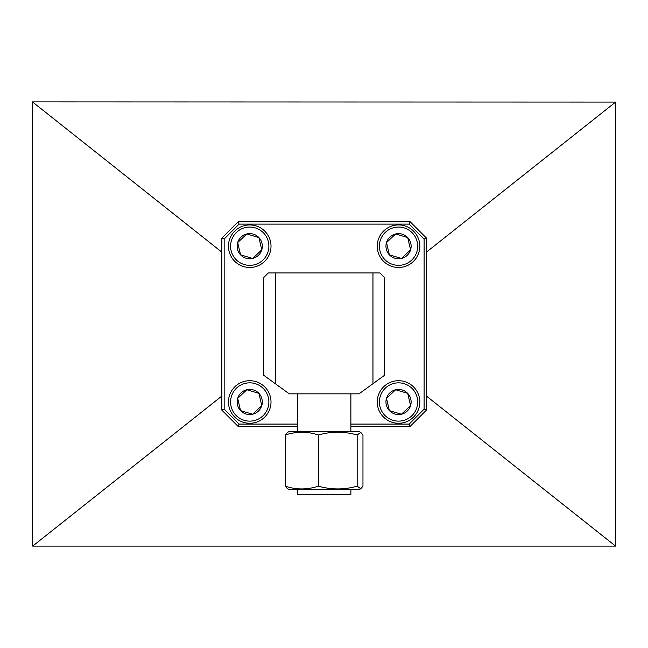 <?xml version="1.0" encoding="UTF-8"?>
<svg xmlns="http://www.w3.org/2000/svg" width="648" height="648" viewBox="0 0 648 648"><rect width="100%" height="100%" fill="white"/><g stroke="black" fill="none" stroke-linecap="round" stroke-linejoin="round"><path stroke-width="0.97" d="M417.182 397.597A19.148 19.148 0 0 0 394.154 383.349A19.148 19.148 0 0 0 379.906 406.377A19.148 19.148 0 0 0 402.935 420.625A19.148 19.148 0 0 0 417.182 397.597M377.833 406.863A21.279 21.279 0 0 1 393.66 381.275A21.279 21.279 0 0 1 419.248 397.111A21.279 21.279 0 0 1 403.421 422.699A21.279 21.279 0 0 1 377.833 406.863M410.791 399.103A12.587 12.587 0 0 0 386.492 398.366A12.587 12.587 0 0 0 401.428 414.234A12.587 12.587 0 0 0 410.791 399.103M409.147 399.484L407.705 393.36L395.653 389.74L386.492 398.366L389.375 410.613L401.428 414.234L410.597 405.616L409.147 399.484M386.581 398.731L389.375 410.613L401.428 414.234L410.597 405.616L407.705 393.36L395.653 389.74L386.492 398.366M268.369 241.809A19.148 19.148 0 0 0 245.341 227.57A19.148 19.148 0 0 0 231.093 250.598A19.148 19.148 0 0 0 254.129 264.838A19.148 19.148 0 0 0 268.369 241.809M229.028 251.084A21.279 21.279 0 0 1 244.855 225.496A21.279 21.279 0 0 1 270.443 241.323A21.279 21.279 0 0 1 254.615 266.911A21.279 21.279 0 0 1 229.028 251.084M261.986 243.316A12.587 12.587 0 0 0 237.678 242.579A12.587 12.587 0 0 0 252.623 258.455A12.587 12.587 0 0 0 261.986 243.316M260.342 243.705L258.9 237.581L246.848 233.952L237.678 242.579L240.57 254.826L252.623 258.455L261.784 249.828L260.342 243.705M258.9 237.581L246.848 233.952L237.678 242.579L240.57 254.826L252.623 258.455L261.784 249.828L258.9 237.581M268.369 397.597A19.148 19.148 0 0 0 245.341 383.349A19.148 19.148 0 0 0 231.093 406.377A19.148 19.148 0 0 0 254.129 420.625A19.148 19.148 0 0 0 268.369 397.597M229.028 406.863A21.279 21.279 0 0 1 244.855 381.275A21.279 21.279 0 0 1 270.443 397.111A21.279 21.279 0 0 1 254.615 422.699A21.279 21.279 0 0 1 229.028 406.863M261.986 399.103A12.587 12.587 0 0 0 237.678 398.366A12.587 12.587 0 0 0 252.623 414.234A12.587 12.587 0 0 0 261.986 399.103M260.342 399.484L258.9 393.36L246.848 389.74L237.678 398.366L240.57 410.613L252.623 414.234L261.784 405.616L260.342 399.484M246.572 389.999L237.678 398.366L240.57 410.613L252.623 414.234L261.784 405.616L258.9 393.36L246.848 389.74M417.182 241.809A19.148 19.148 0 0 0 394.154 227.57A19.148 19.148 0 0 0 379.906 250.598A19.148 19.148 0 0 0 402.935 264.838A19.148 19.148 0 0 0 417.182 241.809M377.833 251.084A21.279 21.279 0 0 1 393.66 225.496A21.279 21.279 0 0 1 419.248 241.323A21.279 21.279 0 0 1 403.421 266.911A21.279 21.279 0 0 1 377.833 251.084M410.791 243.316A12.587 12.587 0 0 0 386.492 242.579A12.587 12.587 0 0 0 401.428 258.455A12.587 12.587 0 0 0 410.791 243.316M409.147 243.705L407.705 237.581L395.653 233.952L386.492 242.579L389.375 254.826L401.428 258.455L410.597 249.828L409.147 243.705M389.74 254.939L401.428 258.455L410.597 249.828L407.705 237.581L395.653 233.952M395.385 234.212L386.492 242.579L389.375 254.826M285.322 435.002L287.518 432.378L289.227 431.519L359.049 431.519L360.766 432.378L357.17 435.002C344.25 431.309 331.306 431.309 318.346 435.002C307.419 431.317 296.411 431.317 285.322 435.002L285.322 486.154C296.249 489.848 307.257 489.848 318.346 486.154C331.306 489.848 344.25 489.848 357.17 486.154L360.766 488.786L362.961 486.154L362.961 435.002L360.766 432.378M350.876 489.645L350.876 494.294L297.4 494.294L297.4 489.645M285.322 486.154L287.518 488.786L289.227 489.645L359.049 489.645L360.766 488.786M615.6 102.076L32.457 101.898L32.692 546.102L615.584 546.102L615.6 102.076L426.441 252.129M221.835 252.129L32.457 101.898M221.835 396.066L32.692 546.102M426.441 396.066L615.584 546.102M357.17 435.002L357.17 486.154M318.346 435.002L318.346 486.154M289.259 393.846L359.016 393.846L372.965 383.705L372.965 272.946L275.311 272.946L275.311 383.705L289.259 393.846M297.4 426.4L238.108 426.4L221.835 410.127L221.835 238.067L238.108 221.786L410.168 221.786L426.441 238.067L426.441 410.127L410.168 426.4L350.876 426.4M350.876 424.075L409.204 424.075L424.116 409.163L424.116 239.031L409.204 224.111L239.071 224.111L224.159 239.031L224.159 409.163L239.071 424.075L297.4 424.075M372.965 272.946L379.939 272.946L384.588 277.595L384.588 375.249L372.965 383.705M275.311 383.705L263.687 375.249L263.687 277.595L268.337 272.946L275.311 272.946M238.108 426.4L239.071 424.075M409.204 424.075L410.168 426.4M424.116 409.163L426.441 410.127M221.835 410.127L224.159 409.163M424.116 239.031L426.441 238.067M221.835 238.067L224.159 239.031M409.204 224.111L410.168 221.786M238.108 221.786L239.071 224.111M350.876 431.519L350.876 393.846M297.4 431.519L297.4 393.846"/></g></svg>
